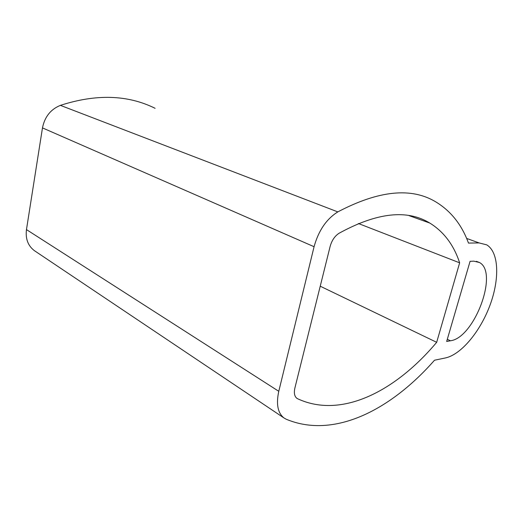 <?xml version="1.0" encoding="UTF-8"?>
<svg xmlns="http://www.w3.org/2000/svg" width="523" height="523" viewBox="0 0 523 523"><rect width="100%" height="100%" fill="white"/><g stroke="black" fill="none" stroke-linecap="round" stroke-linejoin="round"><path stroke-width="0.78" d="M337.819 211.893C378.809 190.379 411.542 187.084 436.005 202.015C451.009 211.181 461.835 224.87 468.477 243.077L479.12 242.927L486.717 244.856C498.981 252.178 499.779 278.903 490.018 305.144C480.336 331.405 461.253 354.581 445.406 357.948L434.515 360.216C391.256 409.509 334.406 439.379 286.258 419.25L283.989 417.969C277.746 412.993 276.013 404.102 278.779 391.302L314.075 246.712C318.546 230.61 326.457 219 337.819 211.893L60.407 105.365C96.245 93.787 127.815 94.768 155.115 108.313M473.779 261.154L479.46 262.507C498.896 272.463 474.217 338.061 450.44 340.774L446.675 341.454L470.072 261.323L473.779 261.154M459.645 262.827L436.672 342.317C396.101 390.701 341.879 419.368 297.587 398.729L296.914 398.336C294.462 396.395 293.795 392.936 294.9 387.974L330.124 246.457C331.811 240.43 334.785 236.036 339.048 233.271C376.9 212.534 407.162 209.141 429.847 223.086C443.903 231.833 453.833 245.078 459.645 262.827L358.366 223.504M35.08 251.118L34.433 250.687C28 245.823 25.346 238.795 26.47 229.604L42.474 127.9C44.703 116.825 50.685 109.314 60.407 105.365M436.672 342.317L320.233 286.205M479.12 242.927L466.614 238.416M314.075 246.712L42.474 127.9M278.779 391.302L26.47 229.604M450.44 340.774L447.302 339.29M297.587 398.729L296.639 398.134M283.989 417.969L34.433 250.687M479.46 262.507L476.368 261.33M429.847 223.086L409.032 215.626"/></g></svg>
